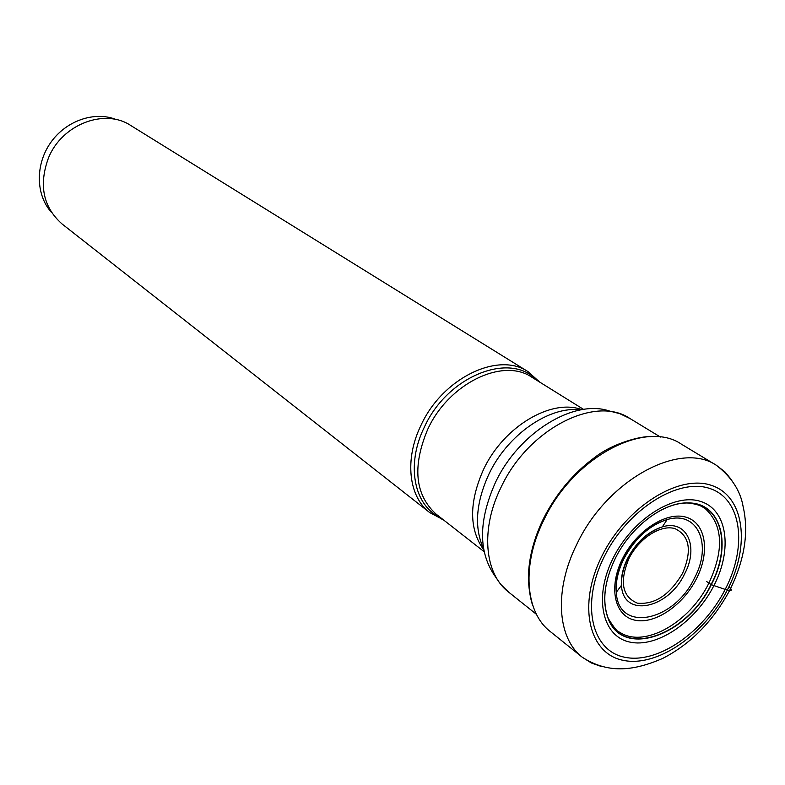 <?xml version="1.0" encoding="UTF-8"?>
<svg xmlns="http://www.w3.org/2000/svg" width="785" height="785" viewBox="0 0 785 785"><rect width="100%" height="100%" fill="white"/><g stroke="black" fill="none" stroke-linecap="round" stroke-linejoin="round"><path stroke-width="1.18" d="M706.549 581.479L711.279 584.678C686.914 635.997 622.23 658.811 607.992 618.109C601.928 601.182 604.352 581.292 615.263 558.439C630.924 526.372 663.855 501.752 688.523 502.93C721.69 502.822 732.268 545.516 711.279 584.678L725.203 589.417C747.683 546.174 741.727 498.897 709.895 488.525C678.426 477.447 627.607 509.298 604.342 556.457C580.586 603.469 591.331 650.569 624.389 657.173C657.123 664.473 703.154 632.788 725.203 589.417L727.342 590.016C704.508 634.928 656.859 667.77 622.897 660.273C588.603 653.503 577.367 604.676 602.016 555.849C626.175 506.884 678.956 473.855 711.553 485.415C744.533 496.238 750.627 545.261 727.342 590.016C732.12 591.174 732.65 590.124 728.912 586.866M539.678 382.089L528.158 371.727C498.338 351.18 442.436 378.066 420.946 425.391C404.314 459.382 408.642 496.758 429.699 512.566L443.388 519.827M429.699 512.566L61.976 223.902C43.047 206.995 38.563 184.936 48.542 157.736C62.182 124.177 104.778 108.075 130.761 125.502L528.158 371.727M51.486 212.392C35.767 195.043 35.129 164.713 50.603 142.713C65.95 120.625 94.661 110.803 116.347 119.614M607.992 618.109L608.257 618.443C601.948 601.496 604.293 581.489 615.293 558.41C631.032 526.166 664.267 501.517 688.926 503.057C702.261 504.922 703.066 507.748 705.627 508.965C723.044 525.558 724.113 550.314 708.835 583.245C689.446 622.927 643.661 648.803 619.542 632.102C617.766 632.357 614.007 627.814 608.267 618.443L608.267 618.443C622.848 658.38 686.875 635.457 711.053 584.57C731.836 545.771 721.611 503.42 688.926 503.057L688.523 502.93M613.173 558.057C632.465 519.052 674.472 492.529 700.799 501.497C727.44 509.897 732.748 549.304 713.938 585.571C695.49 621.956 656.809 648.371 629.59 642.022C602.105 636.242 593.48 596.943 613.173 558.057M731.895 480.292L724.938 471.893L716.43 465.328C680.369 440.552 607.59 479.557 577.161 543.573C553.876 589.476 557.046 638.009 582.274 657.241L591.36 662.972L601.634 666.612M544.015 519.611C573.492 457.007 645.172 419.376 681.262 444.075L716.43 465.328C731.502 477.064 740.383 490.743 743.081 506.384C749.057 532.25 744.563 560.284 729.618 590.487C712.8 621.504 690.417 644.191 662.481 658.527C635.742 669.978 609.582 674.855 582.274 657.241L550.226 631.503C525.028 612.261 521.426 564.484 544.015 519.611M536.479 614.351L508.523 592.027C484.355 573.639 480.341 528.815 501.115 487.161C528.119 429.081 595.315 394.826 629.864 418.464L660.42 437.049M629.864 418.464L619.777 413.666L609.062 410.908C573.776 398.996 518.836 432.555 495.521 482.294C478.634 520.082 478.222 551.021 494.285 575.091L500.555 584.207L508.523 592.027M483.58 548.784C474.012 527.697 475.788 502.822 488.898 474.169C507.581 434.537 549.559 405.678 580.684 409.878M581.852 409.672C551.453 398.191 503.528 426.579 483.511 469.499C468.91 502.439 468.998 529.257 483.786 549.961M484.129 551.688L436.107 514.136C414.961 494.776 412.154 466.535 427.688 429.415C448.608 383.414 502.93 357.214 531.828 377.202L583.598 409.407M536.891 380.352C510.348 351.15 447.43 375.907 424.292 427.275C405.698 464.955 414.038 505.982 440.807 517.806M696.413 578.82C682.862 605.667 654.239 624.978 634.368 620.052C614.302 615.538 608.277 586.738 622.583 558.577C636.576 530.326 666.985 510.957 686.384 517.286C706 523.202 710.239 552.051 696.413 578.82M623.908 558.773C634.928 538.382 649.342 525.312 667.142 519.582C697.718 510.181 712.603 544.525 694.509 577.995L694.44 578.123C674.138 621.612 618.178 633.269 616.294 592.312C615.548 581.832 618.07 570.695 623.839 558.9L623.908 558.773M627.627 558.351C622.947 567.84 620.896 576.828 621.485 585.306C622.868 618.335 668.094 609.258 684.54 574.012C699.229 546.87 686.983 519.189 662.344 526.863C648.027 531.504 636.458 541.993 627.627 558.351M682.558 573.305C692.233 550.746 689.73 535.87 675.061 528.668C660.931 524.194 639.059 538.186 628.962 558.508C619.326 581.803 622.132 596.688 637.361 603.155C654.69 604.872 669.762 594.922 682.558 573.305M543.524 518.512C556.202 493.647 573.168 473.365 594.441 457.665C613.183 442.818 641.885 435.881 650.716 436.637M543.298 518.993C535.242 535.645 530.444 552.051 528.904 568.203C527.069 583.177 530.964 601.575 532.75 605.372M539.03 381.687L538.677 380.853M442.789 519.356L441.886 519.307M667.142 519.582C649.323 524.871 634.79 537.931 623.545 558.763C617.667 570.823 615.254 581.999 616.294 592.312L621.485 585.306C621.18 576.651 623.349 567.663 627.98 558.351C636.625 542.396 648.076 531.896 662.344 526.863L667.142 519.582"/></g></svg>
